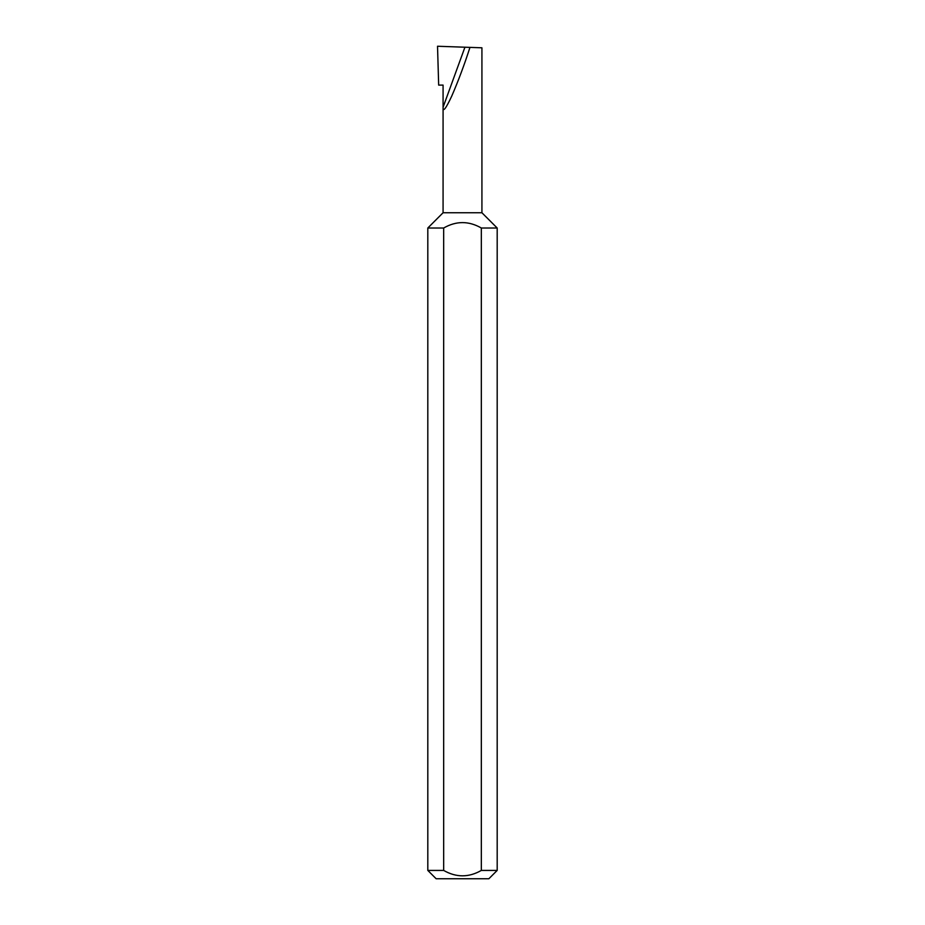<?xml version="1.0" encoding="UTF-8"?>
<svg xmlns="http://www.w3.org/2000/svg" width="925" height="925" viewBox="0 0 925 925"><rect width="100%" height="100%" fill="white"/><g stroke="black" fill="none" stroke-linecap="round" stroke-linejoin="round"><path stroke-width="1.39" d="M443.075 212.75L481.925 212.75L497.188 228.012L481.324 228.012C468.755 220.809 456.21 220.809 443.676 228.012L427.812 228.012L443.075 212.75L443.075 107.242L464.928 47.21L437.525 46.25L438.67 85.1L443.075 85.1L443.075 107.242C442.913 112.492 445.792 108.78 451.724 96.142C458.314 80.938 464.396 64.681 469.969 47.383L464.928 47.21M497.188 870.425L488.863 878.75L436.137 878.75L427.812 870.425L443.676 870.425C456.222 877.617 468.767 877.617 481.324 870.425L497.188 870.425L497.188 228.012M481.324 870.425L481.324 228.012M427.812 870.425L427.812 228.012M481.925 212.75L481.925 47.799L469.969 47.383M443.676 870.425L443.676 228.012"/></g></svg>
